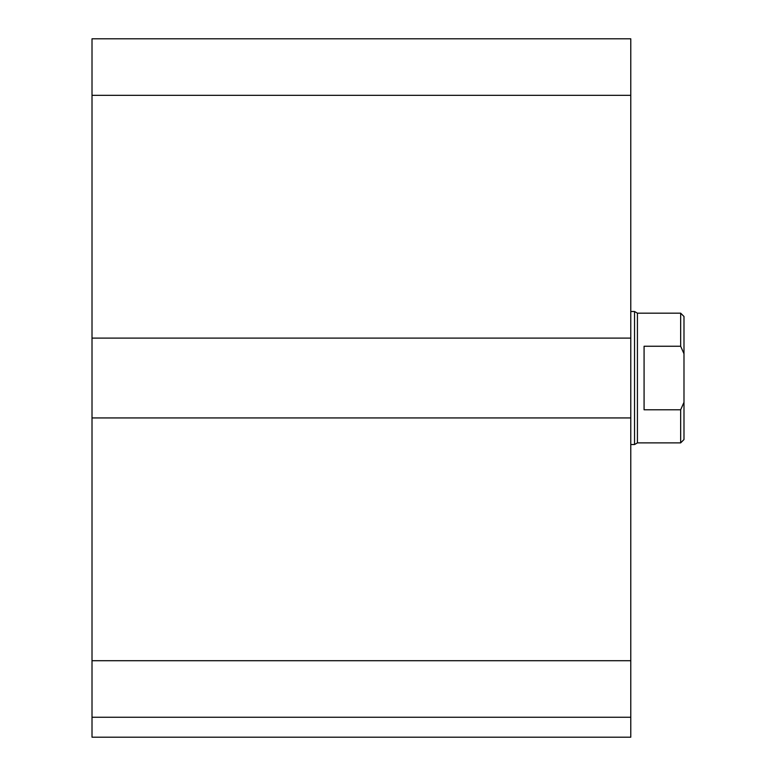 <?xml version="1.0" encoding="UTF-8"?>
<svg xmlns="http://www.w3.org/2000/svg" width="776" height="776" viewBox="0 0 776 776"><rect width="100%" height="100%" fill="white"/><g stroke="black" fill="none" stroke-linecap="round" stroke-linejoin="round"><path stroke-width="1.16" d="M630.781 717.247L92.014 717.247L92.014 737.2L630.781 737.2L630.781 38.8L92.014 38.8L92.014 95.341L630.781 95.341M92.014 717.247L92.014 417.934L630.781 417.934M92.014 417.934L92.014 338.113L630.781 338.113M92.014 338.113L92.014 95.341M644.08 346.251L680.659 346.251L683.986 353.759L683.986 402.288L680.659 409.796L644.08 409.796L644.08 346.251M683.986 353.759L683.986 316.501L680.659 313.174L680.659 346.251M680.659 409.796L680.659 442.873L683.986 439.546L683.986 402.288M680.659 313.174L637.426 313.174L637.426 442.873L680.659 442.873M630.781 311.506L634.545 311.506L634.545 444.541L630.781 444.541M92.014 660.706L630.781 660.706M637.426 313.174L634.545 311.506M637.426 442.873L634.545 444.541"/></g></svg>
